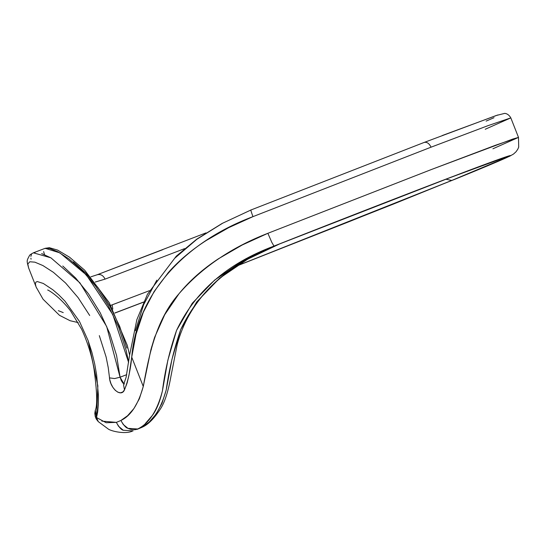 <?xml version="1.0" encoding="UTF-8"?>
<svg xmlns="http://www.w3.org/2000/svg" width="546" height="546" viewBox="0 0 546 546"><rect width="100%" height="100%" fill="white"/><g stroke="black" fill="none" stroke-linecap="round" stroke-linejoin="round"><path stroke-width="0.82" d="M503.289 158.074L452.702 176.658C410.401 192.724 344.656 218.27 279.613 243.932L448.928 178.092L495.645 160.674L505.398 157.582L503.405 158.749L451.747 180.467L236.609 266.004L348.095 222.079L451.747 180.467L445.939 179.231L451.747 180.467C496.519 162.271 528.207 148.573 484.104 164.865C442.26 180.262 343.721 218.612 279.607 243.932L247.754 259.125L219.588 278.248L196.744 301.89L180.767 329.436L171.901 359.541L166.216 389.967L161.998 403.289L156.047 414.148L149.126 422.133L141.748 427.422L137.763 428.951C149.024 423.525 157.248 410.845 162.428 390.909C164.981 370.4 169.69 350.232 176.549 330.412C194.983 291.544 227.436 263.445 273.908 246.116L274.078 246.048C339.796 220.072 443.024 179.866 487.639 163.418C534.548 146.055 501.76 160.231 455.664 178.965L455.965 178.835M35.968 286.541L35.394 283.927L35.811 282.2L37.278 281.545L43.318 283.47L52.935 289.858L58.75 294.847L65.049 301.235L79.498 321.492L88.118 340.588L91.844 352.19L94.676 363.827L96.656 375.061L98.43 395.625L98.341 404.409L97.686 411.834L96.546 417.56L106.17 422.734L116.359 422.379L120.884 420.488L127.566 415.738L133.913 408.565L139.367 398.764L143.27 386.466L150.942 349.542L154.552 337.483L164.721 314.708L179.02 293.693C189.551 280.808 202.662 269.185 218.373 258.818L242.24 244.983L267.881 233.299L431.47 169.492L512.721 139.066L518.502 137.401L495.488 145.256L431.47 169.492L267.881 233.299L271.806 242.363L273.99 246.082L426.487 186.595L487.639 163.418L510.585 155.521L502.136 159.63L475.307 170.912L393.748 203.945L236.363 266.168L455.664 178.965L509.759 156.19L513.554 154.02L516.038 151.754L517.758 149.276L518.7 147.154L518.502 137.401L492.915 148.778M151.645 346.881L151.29 349.658M89.708 315.513L78.126 297.666L65.602 283.026L53.419 272.345L42.943 265.574L34.876 262.169L29.798 261.759L27.819 263.998L28.638 267.977L36.261 287.326M431.053 147.181C429.217 143.427 426.938 141.844 424.194 142.417L251.017 209.964C250.518 209.514 251.167 211.739 252.955 216.639L431.053 147.181L488.076 125.628L510.817 117.881L488.076 125.628L431.053 147.181L252.955 216.639L228.644 227.682L206.067 240.595C191.196 250.211 178.597 260.879 168.284 272.604L154.136 291.523L143.311 312.257L136.043 334.22L131.722 357.159L143.27 386.466L131.722 357.159L129.061 374.802L127.163 382.869L124.481 389.892L122.782 392.001L120.516 392.813L117.916 392.233L115.261 390.322L112.851 387.312L110.954 383.606L109.753 379.654L108.217 367.506L106.095 356.934L99.311 335.626M63.24 312.599L58.313 310.674M142.424 427.102L137.647 428.992C134.794 430.18 131.572 429.961 127.982 428.351L123.28 424.529L120.884 420.488L116.359 422.379L118.462 426.18L123.259 430.248L133.094 430.896L123.259 430.248C121.328 429.859 119.028 427.231 116.359 422.379L101.809 421.109M145.345 423.546L152.382 415.417C156.518 409.916 159.869 401.747 162.428 390.909L167.82 360.374L176.549 330.412L192.253 303.276L214.612 280.098L242.574 261.077L273.99 246.082L271.806 242.363L267.881 233.299C231.463 247.386 201.843 267.52 179.02 293.693C156.156 319.553 149.229 354.095 143.27 386.466C138.24 404.511 130.781 415.854 120.884 420.488C123.676 425.334 126.037 427.955 127.982 428.351L137.647 428.992M143.571 302.129L114.865 313.07M114.824 312.981L143.618 302.027L114.824 312.981M222.57 223.266L196.86 239.285L174.618 258.34M156.839 280.159L143.707 304.538L135.408 330.699M124.481 383.968L122.891 383.087L121.253 380.514L120.1 377.197L126.713 374.665L120.072 377.211L116.578 355.501L109.773 333.565L100.211 312.762L88.568 293.966L75.703 278.085L62.776 266.018M51.14 257.971L41.646 253.556M35.026 252.464L33.306 252.846M31.477 254.368L30.876 256.402M30.91 258.19L31.054 259.22M44.799 248.464L49.529 248.403L57.76 251.72L68.905 258.859L82.023 270.311L95.652 286.193L108.265 305.589L118.721 327.368L126.194 350.477L128.638 362.332M486.104 121.11L494 117.711M497.925 114.947L442.274 135.517M95.188 282.064L105.071 279.122C103.187 275.334 100.546 273.887 97.154 274.768L162.892 249.624M112.155 304.852L112.817 309.104L112.155 304.852L149.413 290.697L110.777 305.357M105.071 279.122L184.609 248.628L105.071 279.122C103.187 275.334 100.546 273.887 97.154 274.768L90.848 276.842M126.849 348.102L119.67 326.365L109.787 305.869L97.987 287.606L85.367 272.652L73.41 261.916M132.289 431.176C124.331 434.623 109.869 430.767 107.944 428.774L98.273 421.628L96.546 417.56L97.325 420.393L98.348 421.696M88.199 340.806L97.864 385.831L96.546 417.56L95.304 410.271L94.833 413.854L95.768 418.018L98.239 421.594M95.318 410.223L95.134 414.448M36.227 287.251L36.541 288.001M137.176 429.333L137.517 429.19M279.552 243.953C232.61 261.343 199.686 289.837 180.767 329.436C173.853 349.46 169.001 369.635 166.216 389.967C160.777 409.363 152.621 421.846 141.748 427.422M206.019 232.883L97.352 274.693M44.519 254.641L43.632 251.583M129.593 355.03L127.225 345.188L109.214 302.634L84.712 270.222L69.506 257.173L57.61 250.088L49.365 247.707L45.154 248.307L59.883 252.866L86.377 274.945L112.769 314.523L128.624 362.483M424.194 142.417L251.017 209.964L424.256 142.397L496.191 115.52L504.504 113.425C503.665 113.397 507.876 112.694 510.817 117.881L485.223 129.259M114.592 378.562L109.466 377.866L114.592 378.562L120.072 377.211L106.675 326.501L79.88 282.814L50.867 257.801L33.374 252.818L45.134 248.314M252.955 216.639C251.167 211.746 250.518 209.521 251.017 209.964L222.133 223.444L196.799 239.128L176.29 256.156L147.461 294.253L136.855 319.656L129.518 355.562L126.133 377.211L123.546 384.793L124.481 389.892C128.112 380.705 130.528 369.792 131.722 357.159C136.882 293.905 184.487 242.39 252.955 216.639M123.962 383.886L120.072 377.211M109.466 377.866C110.367 388.67 121.164 397.781 124.481 389.892L123.546 384.807M510.817 117.881L518.502 137.401M98.253 421.608L96.335 419.137L95.229 416.489L94.833 413.22L95.277 410.353M455.814 178.904L236.363 266.168M95.304 410.264C97.516 405.494 97.072 391.673 93.987 368.809C91.762 355.569 87.653 342.376 81.641 329.218L70.632 310.967C57.835 294.246 45.796 288.875 47.932 290.172M36.234 287.244L43.052 299.215L59.487 315.322L70.093 320.714L78.215 322.59M137.346 429.258L141.83 427.388M142.397 427.122C148.321 424.467 154.416 418.263 160.681 408.524C164.878 401.999 168.339 391.066 171.048 375.723L177.252 344.308C182.849 323.498 193.325 305.03 208.681 288.902C220.331 276.959 233.995 266.707 249.665 258.142L279.613 243.932M33.367 252.825C30.938 254.095 29.641 255.016 29.477 255.576C26.529 261.09 26.638 260.428 28.645 267.977"/></g></svg>
